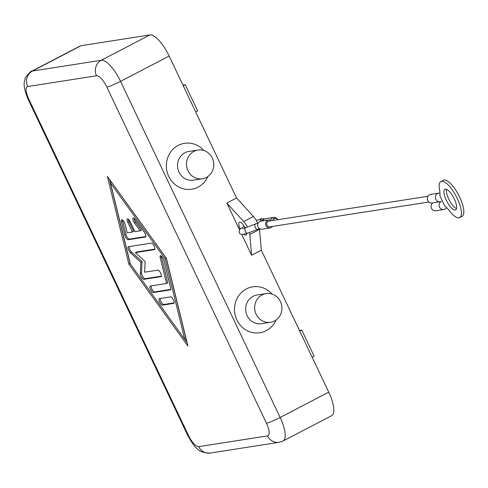 <?xml version="1.0" encoding="UTF-8"?>
<svg xmlns="http://www.w3.org/2000/svg" width="488" height="488" viewBox="0 0 488 488"><rect width="100%" height="100%" fill="white"/><g stroke="black" fill="none" stroke-linecap="round" stroke-linejoin="round"><path stroke-width="0.73" d="M331.62 415.691A24.986 8.296 -117.5 0 0 328.747 392.157L280.155 417.49L120.554 81.374L169.147 56.041A24.986 8.296 -117.5 0 0 149.889 34.941L101.297 60.274A11.62 10.895 81.1 0 0 96.532 75.78A13.365 4.441 62.5 0 1 106.835 87.065A11.62 1.22 -25.4 0 0 120.554 81.374A24.986 8.296 -117.5 0 0 101.297 60.274L32.501 71.016L81.093 45.683L149.889 34.941M246.708 233.532A7.265 2.409 62.5 0 1 246.086 235.057A7.265 2.409 62.5 0 1 245.824 235.143A7.265 2.409 62.5 0 1 244.043 234.368M240.218 228.988A7.265 2.409 62.5 0 1 239.394 222.168A7.265 2.409 62.5 0 1 239.632 222.095A7.265 2.409 62.5 0 1 245.086 227.939M207.931 176.461A23.241 21.783 -98.9 0 1 188.545 189.472A23.241 21.783 -98.9 0 1 168.708 176.4A23.241 21.783 -98.9 0 1 175.497 147.095A23.241 21.783 -98.9 0 1 203.88 150.53M202.386 178.742L193.382 180.151A14.524 13.615 -98.9 0 1 178.998 172.13A14.524 13.615 -98.9 0 1 188.49 151.518M212.292 158.063A14.524 13.615 -98.9 0 1 202.124 178.785A14.524 13.615 -98.9 0 1 187.996 170.727A14.524 13.615 -98.9 0 1 197.487 150.115A14.524 13.615 -98.9 0 1 212.292 158.063M256.908 295.002A14.524 13.615 81.1 0 0 253.101 296.277A14.524 13.615 81.1 0 0 247.148 315.663A14.524 13.615 81.1 0 0 261.544 323.678L270.535 322.275A14.524 13.615 81.1 0 0 280.447 301.59A14.524 13.615 81.1 0 0 266.119 293.562A14.524 13.615 81.1 0 0 256.145 314.254A14.524 13.615 81.1 0 0 270.535 322.275M276.086 319.988A23.241 21.783 -98.9 0 1 266.21 330.675A23.241 21.783 -98.9 0 1 236.857 319.927A23.241 21.783 -98.9 0 1 246.385 288.92A23.241 21.783 -98.9 0 1 272.036 294.057M122.506 220.003A3.63 1.208 -117.5 0 0 122.641 220.875L125.953 234.374A3.63 1.208 -117.5 0 0 129.357 239.096L145.857 236.521M145.442 237.028L128.143 239.73A3.63 1.208 62.5 0 1 124.739 235.002L121.427 221.509A3.63 1.208 62.5 0 1 121.603 219.746A3.63 1.208 62.5 0 1 123.482 221.015A3.63 1.208 62.5 0 1 125.142 224.431L127.209 232.868L132.443 232.05L133.663 231.416L129.015 221.631A3.63 1.208 -117.5 0 1 128.277 219.1M132.443 232.05L127.801 222.266A3.63 1.208 62.5 0 1 127.368 218.85A3.63 1.208 62.5 0 1 130.296 221.875L134.944 231.66L140.184 230.842L134.505 222.967A3.63 1.208 62.5 0 1 133.139 217.947A3.63 1.208 62.5 0 1 135.121 219.368L144.204 231.965A3.63 1.208 62.5 0 1 145.577 236.985M134.041 218.203A3.63 1.208 -117.5 0 0 135.719 222.333L141.398 230.208L140.184 230.842M160.162 298.497A3.63 1.208 -117.5 0 0 161.302 302.261A3.63 1.208 -117.5 0 0 163.675 304.512L174.118 302.883M162.461 305.146A3.63 1.208 62.5 0 1 159.747 302.261A3.63 1.208 62.5 0 1 159.228 298.668A3.63 1.208 62.5 0 1 159.362 298.625L170.605 296.869A3.63 1.208 62.5 0 1 173.319 299.754A3.63 1.208 62.5 0 1 173.832 303.353A3.63 1.208 62.5 0 1 173.704 303.39L162.461 305.146L163.675 304.512M184.806 339.495L164.944 258.512L110.465 182.927L130.327 263.916L184.806 339.495L186.019 338.861L166.188 258.012M164.944 258.512L166.109 257.902M110.465 182.927L111.63 182.317M128.887 264.142L107.366 176.4L166.384 258.286L187.904 346.022L128.887 264.142L130.101 263.508L130.296 263.776M109.44 179.279L130.101 263.508M184.854 339.471L187.044 342.509M151.085 285.901A3.63 1.208 -117.5 0 0 152.226 289.665A3.63 1.208 -117.5 0 0 154.592 291.916L170.806 289.384M166.573 283.485L160.198 257.499A3.63 1.208 62.5 0 1 160.375 255.743A3.63 1.208 62.5 0 1 162.254 257.011A3.63 1.208 62.5 0 1 163.913 260.421L170.702 288.091A3.63 1.208 62.5 0 1 170.519 289.854A3.63 1.208 62.5 0 1 170.391 289.896L153.378 292.55A3.63 1.208 62.5 0 1 150.67 289.665A3.63 1.208 62.5 0 1 150.151 286.066A3.63 1.208 62.5 0 1 150.28 286.029L166.573 283.485L167.787 282.851L161.412 256.865A3.63 1.208 -117.5 0 1 161.284 255.993M135.31 252.625L145.137 261.605L144.607 272.194L157.905 270.12A3.63 1.208 62.5 0 1 160.613 273.005A3.63 1.208 62.5 0 1 161.131 276.604A3.63 1.208 62.5 0 1 161.003 276.641L143.844 279.325A3.63 1.208 62.5 0 1 141.581 277.251A3.63 1.208 62.5 0 1 140.306 273.536L140.873 262.269L130.424 252.723A3.63 1.208 62.5 0 1 128.301 249.325A3.63 1.208 62.5 0 1 128.228 246.745A3.63 1.208 62.5 0 1 128.356 246.702L151.426 243.103A3.63 1.208 62.5 0 1 154.135 245.982A3.63 1.208 62.5 0 1 154.653 249.581A3.63 1.208 62.5 0 1 154.525 249.624L135.31 252.625L136.524 251.991L154.94 249.118M129.155 246.58A3.63 1.208 -117.5 0 0 131.638 252.089L142.087 261.635L141.52 272.902A3.63 1.208 -117.5 0 0 142.801 276.617A3.63 1.208 -117.5 0 0 145.058 278.691L161.418 276.135M140.873 262.269L142.087 261.635M106.835 87.065L266.436 423.181A13.365 4.441 62.5 0 1 267.534 435.9L198.738 446.642A13.365 4.441 62.5 0 1 188.435 435.357A11.62 1.22 154.6 0 1 187.66 435.278L28.06 99.162A11.62 1.22 -25.4 0 0 28.835 99.241A13.365 4.441 62.5 0 1 27.737 86.522A11.62 10.895 -98.9 0 1 32.501 71.016M312.131 357.161L314.101 356.136L301.712 330.04L299.742 331.065M299.461 330.48L301.712 330.04M195.651 111.862L197.622 110.837L185.233 84.741L183.262 85.766M182.982 85.18L185.233 84.741M239.541 229.817L226.835 203.069L236.558 198L253.406 216.465A10.169 3.379 62.5 0 1 257.67 223.138M169.147 56.041L236.558 198M259.451 228.671A10.169 3.379 62.5 0 1 259.537 229.384L261.336 250.198L328.747 392.157M261.336 250.198L251.619 255.261L241.804 234.588M226.835 203.069L243.689 221.534A10.169 3.379 62.5 0 1 247.398 227.054M249.478 232.477A10.169 3.379 62.5 0 1 249.819 234.447L251.619 255.261M260.738 221.198A4.069 3.812 81.1 0 0 257.695 225.865A4.069 3.812 81.1 0 0 262.129 229.214M265.631 218.661A4.069 3.812 81.1 0 0 262.855 220.869M277.471 219.21A4.069 3.812 81.1 0 0 270.669 220.131A4.069 3.812 81.1 0 0 265.692 224.584A4.069 3.812 81.1 0 0 272.536 226.414M273.792 218.563A2.904 2.721 81.1 0 0 273.073 218.813M268.931 221.094A2.904 2.721 81.1 0 0 266.844 224.761A2.904 2.721 81.1 0 0 269.803 226.841M272.902 220.478A2.904 2.721 -98.9 0 1 277.843 219.704M432.856 202.849A4.355 4.087 81.1 0 0 435.851 210.792L443.836 209.547M430.562 194.395A4.355 4.087 81.1 0 0 431.984 202.984M446.624 207.638A4.355 4.087 -98.9 0 1 439.285 206.528A4.355 4.087 -98.9 0 1 441.305 201.324A4.355 4.087 -98.9 0 1 435.418 198.085A4.355 4.087 -98.9 0 1 439.987 193.114M444.763 206.046L439.798 195.596A17.428 5.789 -117.5 0 0 439.596 190.155A20.337 6.753 62.5 0 1 440.902 181.524A20.337 6.753 62.5 0 1 456.317 196.548A20.337 6.753 62.5 0 1 459.635 217.624A20.337 6.753 62.5 0 1 449.399 210.792A17.428 5.789 -117.5 0 0 444.763 206.046M462.069 216.355A20.337 6.753 -117.5 0 0 458.744 195.279A20.337 6.753 -117.5 0 0 443.33 180.261M446.465 189.307A11.62 3.861 -117.5 0 0 448.704 198.927A11.62 3.861 -117.5 0 0 456.512 208.571M446.276 200.196A11.62 3.861 62.5 0 1 444.904 189.271A11.62 3.861 62.5 0 1 454.273 198.945A11.62 3.861 62.5 0 1 455.639 209.877A11.62 3.861 62.5 0 1 446.276 200.196M27.737 86.522L96.532 75.78M331.694 415.654L283.101 440.987A24.986 8.296 -117.5 0 0 280.155 417.49A11.62 1.22 154.6 0 1 266.436 423.181M267.534 435.9A11.62 10.895 81.1 0 0 279.044 442.317L210.249 453.059A11.62 10.895 -98.9 0 1 198.738 446.642M188.435 435.357L28.835 99.241M128.143 239.73L129.357 239.096M134.505 222.967L135.719 222.333M127.801 222.266L129.015 221.631M121.427 221.509L122.641 220.875M124.739 235.002L125.953 234.374M153.378 292.55L154.592 291.916M160.198 257.499L161.412 256.865M130.424 252.723L131.638 252.089M140.306 273.536L141.52 272.902M143.844 279.325L145.058 278.691M259.537 229.384L249.819 234.447M253.406 216.465L243.689 221.534M245.928 227.646A2.904 1.684 68.9 0 0 245.714 227.701A2.904 1.684 68.9 0 0 245.525 227.798A2.904 1.684 68.9 0 0 245.263 231.19A2.904 1.684 68.9 0 0 247.806 233.124A2.904 1.684 68.9 0 0 248.002 233.02M260.061 221.393A2.904 2.891 -22.2 0 1 264.398 219.118M255.852 223.821A2.904 1.684 68.9 0 0 255.633 223.876A2.904 1.684 68.9 0 0 255.438 223.974A2.904 1.684 68.9 0 0 255.181 227.365A2.904 1.684 68.9 0 0 257.725 229.299A2.904 1.684 68.9 0 0 257.92 229.195M262.269 220.96A2.904 2.721 -98.9 0 1 263.16 220.314M261.184 221.131A2.904 2.891 -22.2 0 1 262.233 220.295A11.62 1.22 -25.4 0 0 263.014 220.381M262.233 220.295A2.904 2.891 -22.2 0 1 263.374 220.015M80.203 45.97L31.604 71.303C31.842 69.796 23.881 78.574 25.114 78.928C25.211 80.093 21.484 83.46 28.06 99.162M279.044 442.317L283.101 440.987M210.249 453.059C203.679 452.974 199.238 451.412 196.926 448.38C194.864 447.118 191.772 442.75 187.66 435.278M259.5 228.652L247.806 233.124L241.834 234.594L240.157 233.892L239.334 232.849L239.273 230.342L240.188 229.018L244.171 226.267M256.261 220.43L261.403 218.728L264.429 219.1M428.891 202.001L269.901 226.822M440.121 201.715L432.118 202.965M438.779 193.108L430.776 194.358M462.105 216.336L459.672 217.605M443.305 180.273L440.871 181.542M273.683 217.404L265.685 218.654M268.827 219.935L260.824 221.186M270.077 227.975L262.08 229.22M258.231 222.955L242.542 228.823M257.054 294.978L266.058 293.569M273.866 218.551L275.104 218.356M269.004 221.082L427.994 196.261M197.902 150.042L188.905 151.451"/></g></svg>
